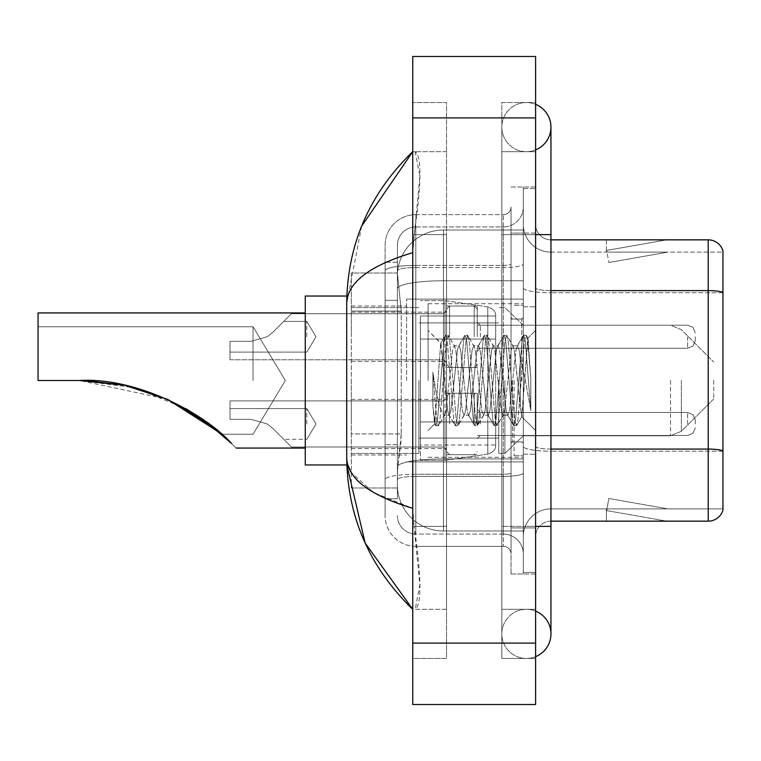<?xml version="1.0" encoding="UTF-8"?>
<svg xmlns="http://www.w3.org/2000/svg" width="761" height="761" viewBox="0 0 761 761"><rect width="100%" height="100%" fill="white"/><g stroke="black" fill="none" stroke-linecap="round" stroke-linejoin="round"><path stroke-width="0.57" stroke-dasharray="3.81 2.85" d="M523.311 380.5L523.311 299.111L523.311 380.5M406.602 380.5L406.602 299.111L406.602 380.5M446.536 336.733L446.536 306.017L446.536 336.733M351.325 336.733L351.325 312.162L351.325 336.733M446.536 423.963L446.536 393.247L446.536 423.963M351.325 423.963L351.325 399.392L351.325 423.963M477.242 336.733L477.242 306.017L477.242 336.733M477.242 423.963L477.242 393.247L477.242 423.963M523.311 423.963L523.311 412.443L523.311 423.963M401.237 433.922L400.942 441.922L397.575 469.566L401.237 433.922L401.237 311.078L401.237 433.922L351.325 433.922L351.325 487.991L351.325 311.078L351.325 433.922L401.237 433.922M397.575 469.566L397.394 484.928A46.069 46.069 0 0 0 443.463 530.997L523.311 530.997L523.311 230.003L523.311 530.997L443.463 530.997L523.311 530.997L443.463 530.997L443.463 458.902A46.069 8 180 0 0 397.946 465.665A46.069 8 180 0 1 443.463 458.902L523.311 458.902L523.311 280.761L523.311 458.902L443.463 458.902L443.463 280.761L523.311 280.761L523.311 230.003L523.311 280.761L443.463 280.761L443.463 230.003L523.311 230.003L443.463 230.003A46.069 46.069 0 0 0 397.461 273.637L401.237 311.078L397.461 273.637A46.069 46.069 0 0 1 443.463 230.003L523.311 230.003L443.463 230.003A46.069 46.069 0 0 0 397.394 276.072L397.394 288.761L397.394 276.072A46.069 46.069 0 0 1 443.463 230.003L443.463 530.997A46.069 46.069 0 0 1 397.394 484.928L397.575 469.566M351.325 380.5L351.325 464.961L351.325 380.5M523.311 336.733L523.311 348.253L523.311 336.733M397.394 484.928L397.499 487.991L397.394 484.928A46.069 46.069 0 0 0 443.463 530.997A46.069 46.069 0 0 1 397.394 484.928L397.394 270.745L397.394 484.928A46.069 46.069 0 0 0 443.463 530.997A46.069 46.069 0 0 1 397.394 484.928M397.499 487.991L351.325 487.991L397.499 487.991M397.499 273.009L351.325 273.009L351.325 311.078L351.325 273.009L397.499 273.009M526.384 609.314A24.571 24.571 0 0 0 501.813 633.884A24.571 24.571 0 0 0 535.601 656.657A24.571 24.571 0 0 1 526.384 658.455A24.571 24.571 0 0 0 535.601 656.657A24.571 24.571 0 0 1 501.813 633.884A24.571 24.571 0 0 1 535.601 611.102A24.571 24.571 0 0 0 526.384 609.314A24.571 24.571 0 0 1 550.954 633.884A24.571 24.571 0 0 0 526.384 609.314M526.384 151.686A24.571 24.571 0 0 1 501.813 127.116A24.571 24.571 0 0 1 535.601 104.343A24.571 24.571 0 0 0 526.384 102.545A24.571 24.571 0 0 1 535.601 104.343A24.571 24.571 0 0 0 501.813 127.116A24.571 24.571 0 0 0 535.601 149.898A24.571 24.571 0 0 1 526.384 151.686A24.571 24.571 0 0 0 550.954 127.116A24.571 24.571 0 0 1 526.384 151.686M535.601 234.616L501.813 234.616L535.601 234.616L523.311 234.616L523.311 188.547L523.311 234.616L535.601 234.616L501.813 234.616L501.813 658.455L535.601 658.455L535.601 188.547L535.601 658.455L501.813 658.455L501.813 102.545L535.601 102.545L535.601 526.384L535.601 102.545L501.813 102.545L501.813 526.384L501.813 151.686L501.813 234.616L550.954 234.616L526.384 234.616L550.954 234.616L550.954 526.384L501.813 526.384L501.813 609.314L501.813 526.384L535.601 526.384L523.311 526.384L523.311 572.453L535.601 572.453L523.311 572.453L523.311 234.616L523.311 526.384L535.601 526.384L501.813 526.384L535.601 526.384M428.101 380.5L428.101 303.715L428.101 380.5M361.665 226.103L346.712 303.411L346.712 457.589L347.806 464.961M412.747 56.476L535.601 56.476L535.601 704.524L412.747 704.524L412.747 56.476M412.747 234.616L412.747 526.384L412.747 102.545L412.747 234.616L446.536 234.616L446.536 658.455L412.747 658.455L412.747 526.384L412.747 658.455L446.536 658.455L446.536 102.545L412.747 102.545L446.536 102.545L446.536 526.384L446.536 234.616L412.747 234.616M523.311 188.547L535.601 188.547L523.311 188.547M501.813 609.314L535.601 609.314L501.813 609.314M501.813 151.686L535.601 151.686L501.813 151.686M446.536 609.314L446.536 526.384L446.536 609.314L415.202 609.314C421.86 604.424 421.499 576.781 414.136 526.384L419.863 585L415.202 609.314L446.536 609.314M346.712 303.411C347.206 282.74 369.218 265.817 412.747 252.652L419.863 176L415.202 151.686L412.747 151.686L415.202 151.686C421.86 156.576 421.499 184.219 414.136 234.616L412.747 252.652L412.747 508.348L414.136 526.384L412.747 508.348L373.489 492.491L351.325 472.638M446.536 151.686L415.202 151.686L446.536 151.686M412.747 252.652L412.747 508.348M397.394 498.74L385.104 498.74L385.104 444.671L385.104 498.74L397.394 498.74L397.394 444.671L397.394 498.74M397.394 245.365A18.426 18.426 0 0 1 415.82 226.94A18.426 18.426 0 0 0 397.394 245.365L397.394 270.745L397.394 245.365A18.426 18.426 0 0 1 415.82 226.94L415.82 534.06A18.426 18.426 0 0 1 397.394 515.635A18.426 18.426 0 0 0 415.82 534.06L503.354 534.06L503.354 484.928L503.354 546.35L503.354 474.255L503.354 534.06L415.82 534.06L415.82 476.396L503.354 476.396L503.354 484.928L503.354 476.396A19.967 3.463 0 0 0 523.311 472.923L523.311 264.077L523.311 472.923A19.967 3.463 0 0 1 503.354 476.396L503.354 267.539L503.354 476.396L415.82 476.396L415.82 226.94L503.354 226.94A19.967 19.967 0 0 0 523.311 206.973L523.311 264.077L523.311 206.973A19.967 19.967 0 0 1 503.354 226.94L503.354 267.539L503.354 226.94A19.967 19.967 0 0 0 523.311 206.973M385.104 484.928L385.104 515.635L385.104 484.928M415.82 546.35A30.716 30.716 0 0 1 385.104 515.635A30.716 30.716 0 0 0 415.82 546.35L503.354 546.35A7.677 7.677 0 0 1 511.031 554.027L511.031 206.973L511.031 554.027A7.677 7.677 0 0 0 503.354 546.35L415.82 546.35M511.031 380.5L511.031 457.285L511.031 380.5M511.031 233.075L511.031 527.925L511.031 233.075L523.311 233.075L523.311 187.006L523.311 573.994L523.311 187.006L523.311 233.075L511.031 233.075M511.031 573.994L511.031 527.925L511.031 573.994L523.311 573.994L511.031 573.994M511.031 187.006L523.311 187.006L511.031 187.006M385.104 245.365A30.716 30.716 0 0 1 415.82 214.65L415.82 474.255L415.82 214.65A30.716 30.716 0 0 0 385.104 245.365L385.104 479.592L385.104 245.365A30.716 30.716 0 0 1 415.82 214.65L503.354 214.65A7.677 7.677 0 0 0 511.031 206.973A7.677 7.677 0 0 1 503.354 214.65L503.354 474.255L503.354 214.65A7.677 7.677 0 0 0 511.031 206.973M415.82 214.65L503.354 214.65M385.104 300.329L385.104 444.671L385.104 262.26L385.104 300.329L397.394 300.329L397.394 444.671L397.394 262.26L397.394 300.329L385.104 300.329M415.82 226.94L503.354 226.94M523.311 554.027A19.967 19.967 0 0 0 503.354 534.06A19.967 19.967 0 0 1 523.311 554.027A19.967 19.967 0 0 0 503.354 534.06M397.394 262.26L385.104 262.26L397.394 262.26M535.601 380.5L535.601 306.788L535.601 380.5M514.103 380.5L514.103 455.744L514.103 380.5M523.311 459.739L523.311 287.924L523.311 459.739M722.95 250.892A15.353 15.353 0 0 0 708.206 239.839L550.954 239.839L550.954 449.076L708.206 449.076A15.353 2.663 180 0 1 722.95 450.997L722.95 250.892A15.353 15.353 0 0 0 708.206 239.839L708.206 521.161A15.353 15.353 0 0 0 722.95 510.108L722.95 459.739L722.95 508.881L550.954 508.881L550.954 459.739L550.954 521.161L550.954 449.076L550.954 508.881L722.95 508.881L722.95 252.119L550.954 252.119A27.643 27.643 0 0 1 523.311 224.476L523.311 287.924L523.311 224.476A27.643 27.643 0 0 0 550.954 252.119L550.954 451.206A27.643 4.804 0 0 1 523.311 446.403A27.643 4.804 0 0 0 550.954 451.206L550.954 252.119A27.643 27.643 0 0 1 523.311 224.476M550.954 521.161A15.353 15.353 0 0 0 535.601 536.524L535.601 446.403L535.601 536.524A15.353 15.353 0 0 1 550.954 521.161L708.206 521.161M665.685 520.981A12.281 12.281 0 0 0 667.816 521.161L606.393 521.161L667.816 521.161A12.281 12.281 0 0 1 665.685 520.981A12.281 12.281 0 0 0 667.816 521.161A12.281 12.281 0 0 1 665.685 520.981A12.281 12.281 0 0 0 667.816 521.161A12.281 12.281 0 0 1 665.685 520.981A12.281 12.281 0 0 0 667.816 521.161A12.281 12.281 0 0 1 665.685 520.981A12.281 12.281 0 0 0 667.816 521.161A12.281 12.281 0 0 1 665.685 520.981A12.281 12.281 0 0 0 667.816 521.161A12.281 12.281 0 0 1 665.685 520.981A12.281 12.281 0 0 0 667.816 521.161A12.281 12.281 0 0 1 665.685 520.981L606.707 510.583L665.685 520.981M606.393 508.881L606.393 521.161L606.393 508.881L607.002 508.881L606.707 510.583L607.002 508.881L606.393 508.881L606.393 521.161L606.393 508.881L607.002 508.881L606.707 510.583L607.002 508.881L606.393 508.881L606.393 521.161L606.393 508.881L607.002 508.881L606.707 510.583L607.002 508.881L606.393 508.881L606.393 521.161L606.393 508.881L607.002 508.881L606.707 510.583L607.002 508.881L606.393 508.881L606.393 521.161L606.393 508.881L607.002 508.881L606.707 510.583L607.002 508.881L606.393 508.881L606.393 521.161L606.393 508.881L607.002 508.881L606.707 510.583L607.002 508.881L606.393 508.881L606.393 521.161L606.393 508.881L607.002 508.881L606.707 510.583L607.002 508.881L606.393 508.881M550.954 449.076A15.353 2.663 0 0 1 535.601 446.403L535.601 224.476L535.601 446.403A15.353 2.663 0 0 0 550.954 449.076L550.954 239.839A15.353 15.353 0 0 1 535.601 224.476A15.353 15.353 0 0 0 550.954 239.839A15.353 15.353 0 0 1 535.601 224.476M535.601 527.925L535.601 187.006L535.601 527.925L511.031 527.925L535.601 527.925M535.601 573.994L523.311 573.994L535.601 573.994M535.601 187.006L523.311 187.006L535.601 187.006M667.816 239.839L606.393 239.839L667.816 239.839A12.281 12.281 0 0 0 665.685 240.019A12.281 12.281 0 0 1 667.816 239.839A12.281 12.281 0 0 0 665.685 240.019A12.281 12.281 0 0 1 667.816 239.839A12.281 12.281 0 0 0 665.685 240.019A12.281 12.281 0 0 1 667.816 239.839A12.281 12.281 0 0 0 665.685 240.019A12.281 12.281 0 0 1 667.816 239.839A12.281 12.281 0 0 0 665.685 240.019A12.281 12.281 0 0 1 667.816 239.839A12.281 12.281 0 0 0 665.685 240.019A12.281 12.281 0 0 1 667.816 239.839A12.281 12.281 0 0 0 665.685 240.019A12.281 12.281 0 0 1 667.816 239.839M667.816 508.881L607.002 508.881L667.816 508.881L607.002 508.881L667.816 508.881L607.002 508.881L667.816 508.881L607.002 508.881L667.816 508.881L607.002 508.881L667.816 508.881L607.002 508.881L667.816 508.881L607.002 508.881L667.816 508.881L608.838 498.484L607.002 508.881L608.838 498.484L607.002 508.881L608.838 498.484L607.002 508.881L608.838 498.484L607.002 508.881L608.838 498.484L607.002 508.881L608.838 498.484L607.002 508.881L608.838 498.484L607.002 508.881L608.838 498.484L667.816 508.881M722.95 292.728L550.954 292.728L722.95 292.728L722.95 252.119L550.954 252.119M607.002 252.119L606.393 252.119L607.002 252.119L606.393 252.119L607.002 252.119L606.393 252.119L607.002 252.119L606.393 252.119L607.002 252.119L606.393 252.119L607.002 252.119L606.393 252.119L607.002 252.119L606.393 252.119L607.002 252.119L606.707 250.417L665.685 240.019L606.707 250.417L607.002 252.119L606.707 250.417L665.685 240.019L606.707 250.417L607.002 252.119L606.707 250.417L665.685 240.019L606.707 250.417L607.002 252.119L606.707 250.417L665.685 240.019L606.707 250.417L607.002 252.119L606.707 250.417L665.685 240.019L606.707 250.417L607.002 252.119L606.707 250.417L665.685 240.019L606.707 250.417L607.002 252.119L606.707 250.417L665.685 240.019L606.707 250.417L607.002 252.119L667.816 252.119L607.002 252.119L667.816 252.119L607.002 252.119L667.816 252.119L607.002 252.119L667.816 252.119L607.002 252.119L667.816 252.119L607.002 252.119L667.816 252.119L607.002 252.119L667.816 252.119L607.002 252.119L608.838 262.516L607.002 252.119M523.311 536.524A27.643 27.643 0 0 1 550.954 508.881A27.643 27.643 0 0 0 523.311 536.524A27.643 27.643 0 0 1 550.954 508.881M606.393 239.839L606.393 252.119L606.393 239.839M667.816 252.119L608.838 262.516L667.816 252.119M463.925 380.5L460.671 350.44L459.045 345.789L458.531 346.226L457.428 350.44L450.921 410.56L449.294 415.211L448.781 414.774L447.668 410.56L440.676 343.411L434.797 423.877L432.904 406.279L432.904 372.167L434.198 380.5C436.985 399.164 440.077 410.217 443.463 413.67L443.463 380.5L443.463 413.67L444.424 415.211L443.463 413.67C440.077 410.217 436.985 399.164 434.198 380.5L432.904 372.167L436.7 419.711L438.326 425.77L436.7 419.711L432.904 372.167L432.904 406.279L435.492 425.428L432.904 406.279L434.531 423.782L435.891 425.77L434.531 423.791L428.101 430.574L434.797 423.877L440.676 343.411L445.242 335.572L444.015 341.289L437.518 419.711L435.891 425.77L438.726 425.428L435.891 425.77L437.518 419.711L444.015 341.289L445.642 335.23L440.676 343.411L428.101 330.426L440.98 343.306L443.463 369.665L443.463 380.5L443.463 369.665L447.668 410.56L448.781 414.774L454.992 425.428L453.765 419.711L447.268 341.289L445.642 335.23L448.077 335.23L446.45 341.289L439.953 419.711L438.726 425.428L444.938 414.774L444.424 415.211L449.294 415.211L454.992 425.428L453.765 419.711L447.268 341.289L445.642 335.23L448.077 335.23L446.45 341.289L439.953 419.711L438.726 425.428L444.424 415.211L449.294 415.211L450.921 410.56L457.428 350.44L458.531 346.226L464.743 335.572L463.516 341.289L457.019 419.711L455.392 425.77L454.992 425.428L457.827 425.77L456.2 419.711L449.703 341.289L448.077 335.23L454.688 346.226L454.174 345.789L452.548 350.44L446.051 410.56L444.938 414.774L446.051 410.56L452.548 350.44L454.174 345.789L459.045 345.789L464.743 335.572L463.516 341.289L457.019 419.711L455.392 425.77L457.827 425.77L456.2 419.711L449.703 341.289L448.476 335.572L454.174 345.789L459.045 345.789L460.671 350.44L467.178 410.56L468.281 414.774L467.178 410.56L463.925 380.5M459.045 380.5L455.801 350.44L454.688 346.226L455.801 350.44L462.298 410.56L463.925 415.211L462.298 410.56L459.045 380.5M483.425 380.5L480.172 350.44L478.555 345.789L478.041 346.226L476.928 350.44L470.422 410.56L468.805 415.211L468.281 414.774L474.493 425.428L473.266 419.711L466.769 341.289L465.142 335.23L464.743 335.572L467.577 335.23L465.96 341.289L459.454 419.711L457.827 425.77L464.438 414.774L463.925 415.211L468.805 415.211L474.493 425.428L473.266 419.711L466.769 341.289L465.142 335.23L467.577 335.23L465.96 341.289L459.454 419.711L458.227 425.428L463.925 415.211L468.805 415.211L470.422 410.56L476.928 350.44L478.041 346.226L484.243 335.572L483.016 341.289L476.519 419.711L474.893 425.77L474.493 425.428L477.328 425.77L475.711 419.711L469.204 341.289L467.577 335.23L474.189 346.226L473.675 345.789L472.048 350.44L465.551 410.56L464.438 414.774L465.551 410.56L472.048 350.44L473.675 345.789L478.555 345.789L484.243 335.572L483.016 341.289L476.519 419.711L474.893 425.77L477.328 425.77L475.711 419.711L469.204 341.289L467.977 335.572L473.675 345.789L478.555 345.789L480.172 350.44L486.679 410.56L487.791 414.774L486.679 410.56L483.425 380.5M478.555 380.5L475.302 350.44L474.189 346.226L475.302 350.44L481.799 410.56L483.425 415.211L481.799 410.56L478.555 380.5M502.926 380.5L499.682 350.44L498.055 345.789L497.542 346.226L496.429 350.44L489.932 410.56L488.305 415.211L487.791 414.774L494.003 425.428L492.776 419.711L486.269 341.289L484.643 335.23L484.243 335.572L487.088 335.23L485.461 341.289L478.954 419.711L477.328 425.77L483.939 414.774L483.425 415.211L488.305 415.211L494.003 425.428L492.776 419.711L486.269 341.289L484.643 335.23L487.088 335.23L485.461 341.289L478.954 419.711L477.727 425.428L483.425 415.211L488.305 415.211L489.932 410.56L496.429 350.44L497.542 346.226L503.753 335.572L502.526 341.289L496.02 419.711L494.393 425.77L494.003 425.428L496.838 425.77L495.211 419.711L488.705 341.289L487.088 335.23L493.689 346.226L493.176 345.789L491.549 350.44L485.052 410.56L483.939 414.774L485.052 410.56L491.549 350.44L493.176 345.789L498.055 345.789L503.753 335.572L502.526 341.289L496.02 419.711L494.393 425.77L496.838 425.77L495.211 419.711L488.705 341.289L487.478 335.572L493.176 345.789L498.055 345.789L499.682 350.44L506.179 410.56L507.292 414.774L506.179 410.56L502.926 380.5M498.055 380.5L494.802 350.44L493.689 346.226L494.802 350.44L501.309 410.56L502.926 415.211L501.309 410.56L498.055 380.5M520.248 358.193L520.248 406.726L514.303 350.44L512.686 345.789L511.059 350.44L504.553 410.56L502.926 415.211L507.806 415.211L513.504 425.428L512.277 419.711L505.77 341.289L504.153 335.23L503.753 335.572L506.588 335.23L504.962 341.289L498.465 419.711L496.838 425.77L503.44 414.774L502.926 415.211L507.806 415.211L513.504 425.428L512.277 419.711L505.77 341.289L504.153 335.23L506.588 335.23L504.962 341.289L498.465 419.711L497.237 425.428L503.44 414.774L504.553 410.56L511.059 350.44L512.686 345.789L517.556 345.789L515.929 350.44L509.432 410.56L507.806 415.211L509.432 410.56L515.929 350.44L517.042 346.226L523.254 335.572L522.027 341.289L515.53 419.711L513.903 425.77L513.504 425.428L516.338 425.77L514.712 419.711L508.215 341.289L506.588 335.23L513.199 346.226L512.686 345.789L517.556 345.789L523.254 335.572L522.027 341.289L515.53 419.711L513.903 425.77L516.338 425.77L514.712 419.711L508.215 341.289L506.988 335.572L513.199 346.226L514.303 350.44L521.627 416.6L528.077 338.312L530.798 377.894L530.798 410.493L525.423 380.5L520.248 358.193L519.183 350.44L517.556 345.789L519.183 350.44L520.248 358.193L520.248 406.726L521.941 416.486L527.811 338.217L530.798 377.894L527.715 341.289L526.089 335.23L524.462 341.289L517.965 419.711L516.338 425.77L517.965 419.711L524.462 341.289L526.089 335.23L527.715 341.289L530.798 377.894L530.798 410.493L525.28 341.289L523.654 335.23L523.254 335.572L526.089 335.23L523.654 335.23L525.28 341.289L530.798 410.493L525.423 380.5L520.248 358.193M253.042 380.5L253.042 326.754L253.042 380.5M186.283 408.876L134.916 387.758L79.525 380.5L38.05 380.5L38.05 326.754L38.05 380.5L79.525 380.5L38.05 380.5L38.05 312.933L38.05 380.5L79.525 380.5L38.05 380.5L38.05 326.754L38.05 380.5L79.525 380.5L166.83 399.021L124.585 385.275M220.623 433.275L231.553 443.473C237.651 449.57 237.651 449.57 231.553 443.473C237.651 449.57 237.651 449.57 231.553 443.473C237.651 449.57 237.651 449.57 231.553 443.473L205.575 421.328M167.667 399.401L123.957 385.142M346.845 464.961L305.256 464.961L305.256 296.039L305.256 448.067L305.256 296.039L346.845 296.039M167.144 399.164L186.416 408.952M713.732 380.5L713.732 398.926L713.732 380.5M504.885 380.5L504.885 453.442L504.885 380.5M498.74 380.5L498.74 453.442L498.74 380.5M418.892 380.5L418.892 453.442L418.892 380.5M203.349 419.739L221.727 434.246L212.11 426.255L221.727 434.246L253.042 434.246L285.337 380.5L253.042 326.754L38.05 326.754L253.042 326.754L285.337 380.5L253.042 434.246L221.727 434.246M420.424 339.035L420.424 460.357L420.424 421.965L495.677 421.965L495.677 444.995L495.677 316.005L495.677 339.045L420.424 339.035L420.424 444.995L420.424 421.965L495.677 421.965L495.677 444.995L495.677 316.005L495.677 339.045L420.424 339.035L420.424 460.357L420.424 421.965L495.677 421.955L495.677 445.014L420.424 444.995L420.424 421.965L444.995 421.965L444.995 460.357L444.995 300.643L444.995 339.035L420.424 339.035L420.424 316.005L420.424 444.995L495.677 444.995C495.915 449.218 493.29 452.253 487.782 454.127L487.782 421.965L495.677 421.965L495.677 445.014C495.915 449.218 493.29 452.253 487.782 454.127L487.782 421.965L444.995 421.965L444.995 460.357L444.995 300.643L444.995 339.035L487.782 339.035L487.782 306.873L487.782 454.127L444.995 460.357L420.424 460.357L444.995 460.357L487.782 454.127L487.782 306.873C493.29 308.747 495.915 311.782 495.677 315.986L420.424 316.005L495.677 316.005L495.677 339.035L420.424 339.035M167.572 399.354L123.995 385.152L167.477 399.306M79.525 380.5L38.05 380.5L38.05 312.933L305.256 312.933M495.677 339.035L487.782 339.035L487.782 306.873L444.995 300.643L420.424 300.643L444.995 300.643L487.782 306.873C493.29 308.747 495.915 311.782 495.677 315.986L495.677 339.035M272.79 428.348L267.244 423.963L272.79 428.348L291.434 446.992L272.79 428.348L291.434 446.992L272.79 428.348L267.244 423.963L251.073 419.349L267.244 423.963L272.79 428.348L267.244 423.963L251.073 419.349L230.003 419.349L230.003 400.923L230.003 419.349L251.073 419.349L267.244 423.963L272.79 428.348L291.434 446.992L272.79 428.348L291.434 446.992L272.79 428.348L267.244 423.963L251.073 419.349L230.003 419.349L230.003 408.6L230.003 419.349L251.073 419.349L267.244 423.963L272.79 428.348L267.244 423.963L251.073 419.349L230.003 419.349L230.003 400.923L230.003 419.349L251.073 419.349L267.244 423.963L272.79 428.348L291.434 446.992L272.79 428.348L291.434 446.992L272.79 428.348L267.244 423.963L251.073 419.349L230.003 419.349L230.003 408.6L230.003 419.349L251.073 419.349L267.244 423.963L272.79 428.348L267.244 423.963L251.073 419.349L230.003 419.349L230.003 400.923L230.003 419.349L251.073 419.349L267.244 423.963L272.79 428.348L291.434 446.992L272.79 428.348L291.434 446.992L272.79 428.348L267.244 423.963L251.073 419.349L230.003 419.349L230.003 408.6L230.003 419.349L251.073 419.349L267.244 423.963L272.79 428.348L267.244 423.963L251.073 419.349L230.003 419.349L230.003 400.923L230.003 419.349L251.073 419.349L267.244 423.963L272.79 428.348L291.434 446.992L272.79 428.348L291.434 446.992L272.79 428.348L267.244 423.963L251.073 419.349L230.003 419.349L230.003 408.6L230.003 419.349L251.073 419.349L267.244 423.963L272.79 428.348L267.244 423.963L251.073 419.349L230.003 419.349L230.003 400.923L230.003 419.349L251.073 419.349L267.244 423.963L272.79 428.348L291.434 446.992L272.79 428.348L291.434 446.992L272.79 428.348L267.244 423.963L251.073 419.349L230.003 419.349L230.003 408.6L230.003 419.349L251.073 419.349L267.244 423.963L272.79 428.348L267.244 423.963L251.073 419.349L230.003 419.349L230.003 400.923L230.003 419.349L251.073 419.349L267.244 423.963L272.79 428.348L291.434 446.992L272.79 428.348L291.434 446.992L272.79 428.348L267.244 423.963L251.073 419.349L230.003 419.349L230.003 408.6L230.003 419.349L251.073 419.349L267.244 423.963L272.79 428.348M306.788 423.963L306.788 408.6L306.788 423.963M695.307 423.963L695.307 420.12L695.307 423.963M251.073 419.349L230.003 419.349L230.003 400.923L230.003 419.349L251.073 419.349L267.244 423.963L251.073 419.349L230.003 419.349L230.003 408.6L230.003 419.349L251.073 419.349M272.79 332.348L267.244 336.733L272.79 332.348L291.434 313.703L272.79 332.348L291.434 313.703L272.79 332.348L267.244 336.733L251.073 341.337L267.244 336.733L272.79 332.348L267.244 336.733L251.073 341.337L230.003 341.337L230.003 359.772L230.003 341.337L251.073 341.337L267.244 336.733L272.79 332.348L291.434 313.703L272.79 332.348L291.434 313.703L272.79 332.348L267.244 336.733L251.073 341.337L230.003 341.337L230.003 352.086L230.003 341.337L251.073 341.337L267.244 336.733L272.79 332.348L267.244 336.733L251.073 341.337L230.003 341.337L230.003 359.772L230.003 341.337L251.073 341.337L267.244 336.733L272.79 332.348L291.434 313.703L272.79 332.348L291.434 313.703L272.79 332.348L267.244 336.733L251.073 341.337L230.003 341.337L230.003 352.086L230.003 341.337L251.073 341.337L267.244 336.733L272.79 332.348L267.244 336.733L251.073 341.337L230.003 341.337L230.003 359.772L230.003 341.337L251.073 341.337L267.244 336.733L272.79 332.348L291.434 313.703L272.79 332.348L291.434 313.703L272.79 332.348L267.244 336.733L251.073 341.337L230.003 341.337L230.003 352.086L230.003 341.337L251.073 341.337L267.244 336.733L272.79 332.348L267.244 336.733L251.073 341.337L230.003 341.337L230.003 359.772L230.003 341.337L251.073 341.337L267.244 336.733L272.79 332.348L291.434 313.703L272.79 332.348L291.434 313.703L272.79 332.348L267.244 336.733L251.073 341.337L230.003 341.337L230.003 352.086L230.003 341.337L251.073 341.337L267.244 336.733L272.79 332.348L267.244 336.733L251.073 341.337L230.003 341.337L230.003 359.772L230.003 341.337L251.073 341.337L267.244 336.733L272.79 332.348L291.434 313.703L272.79 332.348L291.434 313.703L272.79 332.348L267.244 336.733L251.073 341.337L230.003 341.337L230.003 352.086L230.003 341.337L251.073 341.337L267.244 336.733L272.79 332.348L267.244 336.733L251.073 341.337L230.003 341.337L230.003 359.772L230.003 341.337L251.073 341.337L267.244 336.733L272.79 332.348L291.434 313.703L272.79 332.348L291.434 313.703L272.79 332.348L267.244 336.733L251.073 341.337L230.003 341.337L230.003 352.086L230.003 341.337L251.073 341.337L267.244 336.733L272.79 332.348L267.244 336.733L251.073 341.337L230.003 341.337L230.003 359.772L230.003 341.337L251.073 341.337L267.244 336.733L272.79 332.348L291.434 313.703L272.79 332.348L291.434 313.703L272.79 332.348L267.244 336.733L251.073 341.337L230.003 341.337L230.003 352.086L230.003 341.337L251.073 341.337L267.244 336.733L272.79 332.348M306.788 336.733L306.788 321.38L306.788 336.733M695.307 336.733L695.307 340.576L695.307 336.733M251.073 341.337L230.003 341.337L230.003 359.772L230.003 341.337L251.073 341.337L267.244 336.733L251.073 341.337L230.003 341.337L230.003 352.086L230.003 341.337L251.073 341.337M398.593 286.954A46.069 8 180 0 1 443.463 280.761A46.069 8 180 0 0 398.593 286.954M397.394 276.072A46.069 46.069 0 0 1 443.463 230.003L443.463 458.902A46.069 8 0 0 0 397.394 466.902A46.069 8 180 0 1 443.463 458.902L443.463 230.003A46.069 46.069 0 0 0 397.461 273.637M401.237 311.078L351.325 311.078L401.237 311.078M526.384 526.384L550.954 526.384L526.384 526.384M412.747 117.907L535.601 117.907M412.747 643.093L535.601 643.093M446.536 526.384L412.747 526.384L446.536 526.384M446.536 234.616L414.136 234.616L446.536 234.616M443.463 458.902L523.311 458.902L443.463 458.902M443.463 280.761L523.311 280.761L443.463 280.761A46.069 8 180 0 0 397.394 288.761A46.069 8 0 0 1 443.463 280.761M415.82 474.255A30.716 5.337 180 0 0 385.104 479.592A30.716 5.337 180 0 1 415.82 474.255L503.354 474.255A7.677 1.332 -0 0 0 511.031 472.923A7.677 1.332 0 0 1 503.354 474.255L415.82 474.255M415.82 265.408L503.354 265.408A7.677 1.332 -0 0 0 511.031 264.077A7.677 1.332 0 0 1 503.354 265.408L415.82 265.408A30.716 5.337 180 0 0 385.104 270.745A30.716 5.337 180 0 1 415.82 265.408M415.82 267.539L503.354 267.539A19.967 3.463 0 0 0 523.311 264.077A19.967 3.463 0 0 1 503.354 267.539L415.82 267.539A18.426 3.196 180 0 0 397.394 270.745A18.426 3.196 180 0 1 415.82 267.539M415.82 476.396A18.426 3.196 180 0 0 397.394 479.592A18.426 3.196 180 0 1 415.82 476.396M415.82 534.06A18.426 18.426 0 0 1 397.394 515.635M397.394 444.671L385.104 444.671L397.394 444.671M550.954 290.597A15.353 2.663 0 0 1 535.601 287.924A15.353 2.663 0 0 0 550.954 290.597L708.206 290.597A15.353 2.663 180 0 1 722.95 292.509M535.601 233.075L523.311 233.075L535.601 233.075M722.95 451.206L550.954 451.206L722.95 451.206M523.311 287.924A27.643 4.804 0 0 0 550.954 292.728A27.643 4.804 0 0 1 523.311 287.924M521.78 380.5L521.78 319.078L521.78 380.5M512.562 380.5L512.562 441.922L512.562 380.5M681.38 380.5L681.38 431.287L681.38 380.5M670.517 380.5L670.517 435.787L670.517 380.5M480.315 423.963L480.315 412.443L480.315 423.963M474.179 423.963L474.179 393.247L474.179 423.963M449.608 423.963L449.608 393.247L449.608 423.963M443.463 423.963L443.463 400.923L443.463 423.963M687.63 423.963L687.63 412.443L687.63 423.963M480.315 336.733L480.315 325.213L480.315 336.733M474.179 336.733L474.179 306.017L474.179 336.733M449.608 336.733L449.608 306.017L449.608 336.733M443.463 336.733L443.463 359.772L443.463 336.733M687.63 336.733L687.63 348.253L687.63 336.733M406.602 299.111L523.311 299.111L406.602 299.111M351.325 312.162L446.536 312.162L351.325 312.162M351.325 399.392L446.536 399.392M446.536 306.017L477.242 306.017L446.536 306.017M446.536 393.247L477.242 393.247M477.242 325.213L523.311 325.213L504.885 307.558L498.74 307.558L504.885 307.558L523.311 325.213L670.517 325.213L681.38 329.713L713.732 362.074L681.38 329.713L670.517 325.213L477.242 325.213M477.242 412.443L523.311 412.443M351.325 306.017L406.602 306.017L351.325 306.017M351.325 454.983L406.602 454.983L351.325 454.983M477.242 435.473L523.311 435.473M477.242 348.253L523.311 348.253L477.242 348.253M446.536 454.669L477.242 454.669M446.536 367.449L477.242 367.449L446.536 367.449M351.325 448.533L446.536 448.533M351.325 361.304L446.536 361.304L351.325 361.304M406.602 461.889L523.311 461.889L406.602 461.889M501.813 526.384L501.813 633.884L501.813 526.384M501.813 234.616L501.813 127.116L501.813 234.616M550.954 526.384L550.954 633.884M550.954 234.616L550.954 127.116M428.101 303.715L523.311 303.715L428.101 303.715M428.101 457.285L523.311 457.285L428.101 457.285M511.031 319.078L523.311 319.078L511.031 319.078M511.031 441.922L523.311 441.922L511.031 441.922M523.311 306.788L535.601 306.788L523.311 306.788M514.103 455.744L523.311 455.744L514.103 455.744M514.103 305.256L523.311 305.256L514.103 305.256M523.311 454.212L535.601 454.212L523.311 454.212M521.78 319.078L523.311 317.537L521.78 319.078L512.562 319.078L511.031 317.537L512.562 319.078L521.78 319.078M512.562 441.922L521.78 441.922L523.311 443.463L521.78 441.922L512.562 441.922L511.031 443.463L512.562 441.922M527.811 338.217L535.601 330.426L527.811 338.217M521.627 416.6L535.601 430.574L521.627 416.6M521.951 416.486L516.738 425.428L521.951 416.486M528.086 338.312L526.488 335.572L528.086 338.312M236.148 448.067L305.256 448.067M713.732 398.926L681.38 431.287L670.517 435.787L681.38 431.287L713.732 398.926M523.311 435.787L670.517 435.787L523.311 435.787L504.885 453.442L498.74 453.442L504.885 453.442L523.311 435.787M418.892 438.089L498.74 438.089L418.892 438.089M351.325 453.442L418.892 453.442L351.325 453.442M351.325 307.558L418.892 307.558L351.325 307.558M418.892 322.911L498.74 322.911L418.892 322.911M230.003 408.6L306.788 408.6L230.003 408.6L306.788 408.6L230.003 408.6L306.788 408.6L230.003 408.6L306.788 408.6L316.015 423.963L306.788 439.316L316.015 423.963L306.788 408.6L316.015 423.963L306.788 439.316L316.015 423.963L306.788 408.6L316.015 423.963L306.788 439.316L316.015 423.963L306.788 408.6L316.015 423.963L306.788 439.316L283.758 439.316M477.242 438.545L480.315 435.473L687.63 435.473L480.315 435.473L477.242 438.545L480.315 435.473L687.63 435.473L480.315 435.473L477.242 438.545L480.315 435.473L687.63 435.473L480.315 435.473L477.242 438.545L480.315 435.473L687.63 435.473L693.014 433.266L695.307 427.796L693.014 433.266L687.63 435.473L693.014 433.266L695.307 427.796L693.014 433.266L687.63 435.473L693.014 433.266L695.307 427.796L693.014 433.266L687.63 435.473L693.014 433.266L695.307 427.796M446.536 396.319L449.608 393.247L474.179 393.247L449.608 393.247L446.536 396.319L449.608 393.247L474.179 393.247L449.608 393.247L446.536 396.319L449.608 393.247L474.179 393.247L449.608 393.247L446.536 396.319L449.608 393.247L474.179 393.247L477.242 396.319M291.434 446.992L443.463 446.992L291.434 446.992L443.463 446.992L291.434 446.992L443.463 446.992L291.434 446.992L443.463 446.992L446.536 450.065M230.003 400.923L443.463 400.923L230.003 400.923L443.463 400.923L230.003 400.923L443.463 400.923L230.003 400.923L443.463 400.923L446.536 397.851M477.242 409.37L480.315 412.443L687.63 412.443L480.315 412.443L477.242 409.37L480.315 412.443L687.63 412.443L480.315 412.443L477.242 409.37L480.315 412.443L687.63 412.443L480.315 412.443L477.242 409.37L480.315 412.443L687.63 412.443L693.014 414.65L695.307 420.12L693.014 414.65L687.63 412.443L693.014 414.65L695.307 420.12L693.014 414.65L687.63 412.443L693.014 414.65L695.307 420.12L693.014 414.65L687.63 412.443L693.014 414.65L695.307 420.12M446.536 451.596L449.608 454.669L474.179 454.669L449.608 454.669L446.536 451.596L449.608 454.669L474.179 454.669L449.608 454.669L446.536 451.596L449.608 454.669L474.179 454.669L449.608 454.669L446.536 451.596L449.608 454.669L474.179 454.669L477.242 451.596M306.788 321.38L283.758 321.38L306.788 321.38L283.758 321.38L306.788 321.38L283.758 321.38L306.788 321.38L283.758 321.38L306.788 321.38L316.015 336.733L306.788 352.086L230.003 352.086L306.788 352.086L230.003 352.086L306.788 352.086L230.003 352.086L306.788 352.086L230.003 352.086L306.788 352.086L316.015 336.733L306.788 321.38L316.015 336.733L306.788 352.086L316.015 336.733L306.788 321.38L316.015 336.733L306.788 352.086L316.015 336.733L306.788 321.38L316.015 336.733L306.788 352.086L316.015 336.733L306.788 321.38M480.315 325.213L477.242 322.141L480.315 325.213L687.63 325.213L693.014 327.42L695.307 332.899L693.014 327.42L687.63 325.213L693.014 327.42L695.307 332.899L693.014 327.42L687.63 325.213L693.014 327.42L695.307 332.899L693.014 327.42L687.63 325.213L693.014 327.42L695.307 332.899L693.014 327.42L687.63 325.213L480.315 325.213L477.242 322.141L480.315 325.213L687.63 325.213L480.315 325.213L477.242 322.141L480.315 325.213L687.63 325.213L480.315 325.213L477.242 322.141L480.315 325.213L687.63 325.213L480.315 325.213M474.179 367.449L477.242 364.376L474.179 367.449L477.242 364.376L474.179 367.449L477.242 364.376L474.179 367.449L477.242 364.376L474.179 367.449L449.608 367.449L446.536 364.376L449.608 367.449L474.179 367.449L449.608 367.449L446.536 364.376L449.608 367.449L474.179 367.449L449.608 367.449L446.536 364.376L449.608 367.449L474.179 367.449L449.608 367.449L446.536 364.376L449.608 367.449L474.179 367.449M443.463 313.703L446.536 310.631L443.463 313.703L446.536 310.631L443.463 313.703L446.536 310.631L443.463 313.703L446.536 310.631L443.463 313.703L291.434 313.703L443.463 313.703M230.003 359.772L443.463 359.772L446.536 362.835L443.463 359.772L446.536 362.835L443.463 359.772L446.536 362.835L443.463 359.772L446.536 362.835L443.463 359.772L230.003 359.772M687.63 348.253L693.014 346.046L695.307 340.576L693.014 346.046L687.63 348.253L693.014 346.046L695.307 340.576L693.014 346.046L687.63 348.253L693.014 346.046L695.307 340.576L693.014 346.046L687.63 348.253L693.014 346.046L695.307 340.576L693.014 346.046L687.63 348.253L480.315 348.253L477.242 351.325L480.315 348.253L687.63 348.253L480.315 348.253L477.242 351.325L480.315 348.253L687.63 348.253L480.315 348.253L477.242 351.325L480.315 348.253L687.63 348.253L480.315 348.253L477.242 351.325L480.315 348.253L687.63 348.253M449.608 306.017L474.179 306.017L477.242 309.09L474.179 306.017L477.242 309.09L474.179 306.017L477.242 309.09L474.179 306.017L477.242 309.09L474.179 306.017L449.608 306.017L446.536 309.09L449.608 306.017L474.179 306.017L449.608 306.017L446.536 309.09L449.608 306.017L474.179 306.017L449.608 306.017L446.536 309.09L449.608 306.017L474.179 306.017L449.608 306.017L446.536 309.09L449.608 306.017"/><path stroke-width="1.14" d="M535.601 526.384L550.954 526.384L550.954 127.116A24.571 24.571 0 0 1 535.601 149.898A24.571 24.571 0 0 0 535.601 104.343A24.571 24.571 0 0 1 550.954 127.116A24.571 24.571 0 0 0 535.601 104.343A24.571 24.571 0 0 1 550.954 127.116M535.601 656.657A24.571 24.571 0 0 0 535.601 611.102A24.571 24.571 0 0 1 535.601 656.657A24.571 24.571 0 0 0 550.954 633.884A24.571 24.571 0 0 1 535.601 656.657M412.747 252.652C369.313 265.751 347.301 282.664 346.712 303.411L346.712 457.589C347.206 478.26 369.218 495.183 412.747 508.348M412.747 704.524L535.601 704.524L535.601 56.476L412.747 56.476L412.747 704.524M346.712 303.411C347.377 244.357 369.38 193.779 412.747 151.686L361.665 226.103M346.845 296.039L305.256 296.039L305.256 464.961L346.845 464.961L365.156 543.069L412.747 609.314C369.38 567.211 347.368 516.643 346.712 457.589M351.325 472.638L347.806 464.961M722.95 250.892A15.353 15.353 0 0 0 708.206 239.839A15.353 15.353 0 0 1 722.95 250.892L722.95 510.108A15.353 15.353 0 0 1 708.206 521.161L550.954 521.161M722.95 292.509A15.353 2.663 180 0 0 708.206 290.597L708.206 239.839L550.954 239.839M722.95 292.728L722.95 450.997A15.353 2.663 180 0 0 708.206 449.076L708.206 290.597L550.954 290.597M205.575 421.328L167.667 399.401M123.957 385.142L86.183 380.605M305.256 312.933L38.05 312.933L38.05 380.5L79.525 380.5L124.49 385.256M124.652 385.285L167.144 399.164M186.416 408.952L204.842 420.804M204.994 420.909L231.553 443.473C237.651 449.57 237.651 449.57 231.553 443.473C206.526 414.907 137.646 377.009 79.525 380.5M221.727 434.246L203.653 419.958L166.83 399.021L203.349 419.739M167.477 399.306L212.11 426.255L186.283 408.876M220.623 433.275L167.572 399.354M84.699 380.557L124.585 385.275M535.601 234.616L550.954 234.616M412.747 643.093L535.601 643.093M412.747 117.907L535.601 117.907M708.206 521.161L708.206 449.076L550.954 449.076M550.954 526.384L550.954 633.884M412.747 151.686L407.401 156.842M412.747 609.314L407.401 604.158M236.148 448.067L305.256 448.067"/></g></svg>
